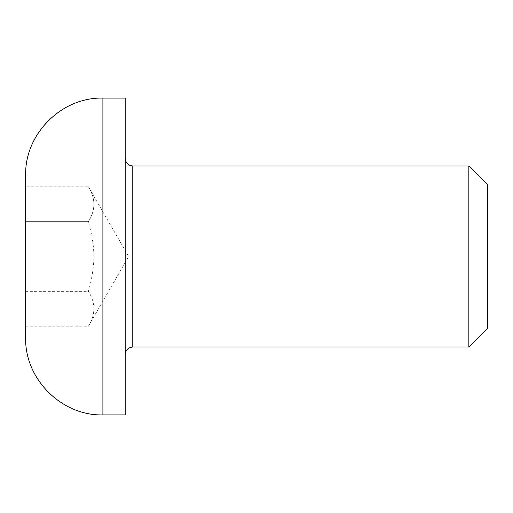 <?xml version="1.0" encoding="UTF-8"?>
<svg xmlns="http://www.w3.org/2000/svg" width="513" height="513" viewBox="0 0 513 513"><rect width="100%" height="100%" fill="white"/><g stroke="black" fill="none" stroke-linecap="round" stroke-linejoin="round"><path stroke-width="0.38" stroke-dasharray="2.56 1.92" d="M125.23 256.5L125.23 354.573L125.23 256.5M468.837 347.032L468.837 165.968M125.23 414.927L125.23 98.073M487.35 184.481L487.35 328.519M25.65 337.676L25.65 175.324M25.65 221.654L25.65 326.191L25.65 291.346L88.416 291.346C95.681 264.695 95.681 248.305 88.416 221.654L25.65 221.654L25.65 186.809L25.65 221.654L88.416 221.654C95.681 210.041 95.681 198.428 88.416 186.809C95.681 198.428 95.681 210.041 88.416 221.654C95.681 248.305 95.681 264.695 88.416 291.346L25.65 291.346M25.65 326.191L88.416 326.191L128.654 256.5L88.416 186.809L25.65 186.809M88.416 326.191C95.681 314.572 95.681 302.959 88.416 291.346C95.681 302.959 95.681 314.572 88.416 326.191M132.777 165.968L132.777 347.032M102.901 98.073L102.901 414.927"/><path stroke-width="0.77" d="M132.777 165.968L468.837 165.968L468.837 347.032L132.777 347.032L132.777 165.968C128.237 165.564 125.723 163.051 125.23 158.427M102.901 98.073L125.23 98.073L125.23 414.927L102.901 414.927L102.901 98.073C61.624 97.008 24.586 134.047 25.65 175.324L25.65 337.676C24.586 378.953 61.624 415.992 102.901 414.927M468.837 347.032L487.35 328.519L487.35 184.481L468.837 165.968M25.65 291.346L25.65 221.654M132.777 347.032C128.237 347.436 125.723 349.949 125.23 354.573"/></g></svg>

